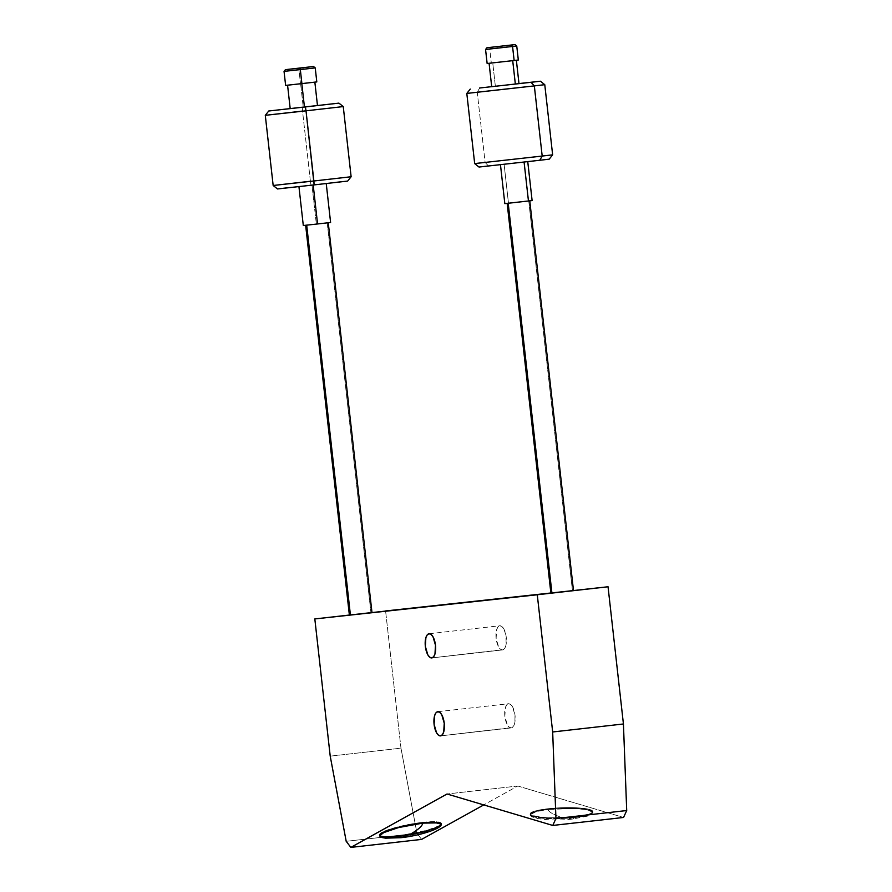 <?xml version="1.0" encoding="UTF-8"?>
<svg xmlns="http://www.w3.org/2000/svg" width="892" height="892" viewBox="0 0 892 892"><rect width="100%" height="100%" fill="white"/><g stroke="black" fill="none" stroke-linecap="round" stroke-linejoin="round"><path stroke-width="0.67" stroke-dasharray="4.46 3.34" d="M441.317 824.152L441.183 823.383A31.376 4.895 169.4 0 0 422.618 822.357A31.376 4.895 169.4 0 0 379.49 834.957A31.376 4.895 169.4 0 0 398.055 835.994L398.2 836.752L398.055 835.994L427.045 830.307L438.641 825.981L441.183 823.617L440.693 822.725L436.277 821.733L422.618 822.357L410.844 824.096L393.617 828.044L382.032 832.37L379.49 834.734L379.981 835.614L384.396 836.618L398.055 835.994A31.376 4.895 169.4 0 0 441.183 823.383L441.317 824.152A31.376 4.895 -10.6 0 1 398.2 836.752L423.064 832.18L436.378 827.91L441.317 824.152A31.376 4.895 -10.6 0 1 398.2 836.752L398.055 835.994A31.376 4.895 169.4 0 0 441.183 823.383A31.376 4.895 169.4 0 0 422.618 822.357L422.763 823.115L422.618 822.357A31.376 4.895 169.4 0 0 379.49 834.957A31.376 4.895 169.4 0 0 398.055 835.994L398.2 836.752L409.963 835.012M574.95 816.76A31.376 4.995 177.8 0 1 530.104 813.939A31.376 4.995 177.8 0 1 547.967 808.732L547.989 809.501A31.376 4.995 -2.2 0 0 530.127 814.708A31.376 4.995 -2.2 0 0 574.983 817.54L574.95 816.76L574.983 817.54L563.12 818.455L545.447 818.41L536.36 817.44L530.171 814.942L530.45 813.95L534.542 811.954L547.989 809.501L559.853 808.587L577.525 808.631L589.79 810.326L592.801 812.099L592.522 813.091L588.43 815.087L574.983 817.54A31.376 4.995 -2.2 0 0 592.846 812.333A31.376 4.995 -2.2 0 0 547.989 809.501L547.967 808.732A31.376 4.995 177.8 0 1 592.812 811.564A31.376 4.995 177.8 0 1 574.95 816.76L550.988 817.841L540.474 817.239L531.063 815.098L530.138 814.162L530.428 813.169L538.155 810.259L559.819 807.817L582.443 808.264L589.768 809.546L592.779 811.33L591.017 813.326L588.408 814.307L574.95 816.76L574.983 817.54L572.619 819.034L561.637 817.395C553.486 814.719 548.937 812.099 547.989 809.501L573.255 808.453L587.192 809.713L592.846 812.333L586.401 815.634L574.983 817.54A31.376 4.995 -2.2 0 0 592.846 812.333A31.376 4.995 -2.2 0 0 547.989 809.501L547.967 808.732A31.376 4.995 177.8 0 1 592.812 811.564A31.376 4.995 177.8 0 1 574.95 816.76A31.376 4.995 177.8 0 1 530.104 813.939A31.376 4.995 177.8 0 1 547.967 808.732L547.989 809.501A31.376 4.995 -2.2 0 0 530.127 814.708A31.376 4.995 -2.2 0 0 574.983 817.54L574.95 816.76L588.408 814.307L591.017 813.326L592.779 811.33L589.768 809.546L577.492 807.862L559.819 807.817L547.967 808.732L534.509 811.185L531.9 812.166L530.138 814.162L533.148 815.946L545.413 817.629L556.954 817.864L574.95 816.76M502.542 649.922L431.795 657.917L502.542 649.922L500.501 649.22L498.561 646.778L496.119 638.393L496.643 629.685L497.992 626.886L499.832 625.76A12.165 5.096 -96.4 0 0 499.821 625.76A12.165 5.096 -96.4 0 0 496.119 638.404A12.165 5.096 -96.4 0 0 502.542 649.922A12.165 5.096 -96.4 0 0 502.553 649.922A12.165 5.096 -96.4 0 0 506.255 637.278A12.165 5.096 -96.4 0 0 499.832 625.76L501.873 626.463L503.813 628.905L505.898 634.948L506.154 644.091L505.128 647.581L503.512 649.588L431.784 657.917M429.063 633.744L499.821 625.76M511.283 727.883L440.537 735.878L511.283 727.883L509.243 727.181L507.303 724.739L504.861 716.354L505.385 707.646L506.745 704.847L508.574 703.721A12.165 5.096 -96.4 0 0 508.563 703.721A12.165 5.096 -96.4 0 0 504.861 716.365A12.165 5.096 -96.4 0 0 511.283 727.883A12.165 5.096 -96.4 0 0 511.294 727.883A12.165 5.096 -96.4 0 0 515.007 715.239A12.165 5.096 -96.4 0 0 508.574 703.721L510.625 704.424L512.554 706.865L515.007 715.25L514.907 722.063L513.881 725.542L512.253 727.549L440.537 735.878M437.816 711.704L508.563 703.721M400.976 748.165L385.589 610.953L400.976 748.165L416.965 833.318L421.593 839.405L416.965 833.318L346.196 841.312L416.965 833.318L400.976 748.165L330.218 756.148L400.976 748.165M371.975 612.492L349.363 615.045L371.975 612.492M517.806 786.008L623.541 817.462L517.806 786.008L483.743 804.918L517.806 786.008L447.037 793.991L517.806 786.008M573.478 590.526L550.866 592.99L573.478 590.526M427.19 831.065L431.929 829.593M435.842 828.133L438.786 826.739M441.328 824.375L440.838 823.494M379.624 835.492L380.126 836.384M573.177 590.671L572.452 590.749L528.733 200.934L529.77 200.834L516.033 202.35L528.733 200.934L572.452 590.749L550.888 593.169M508.206 203.264L529.759 200.834L508.206 203.253M572.452 590.749L551.579 593.091M547.989 809.501C548.937 812.099 553.486 814.719 561.637 817.395L572.619 819.034L574.983 817.54L549.717 818.588L535.78 817.328L530.127 814.708L536.571 811.408L547.989 809.501M422.618 822.357L422.763 823.115L422.618 822.357L432.508 821.655L440.693 822.725L441.183 823.617L438.641 825.981L427.045 830.307L398.055 835.994L384.396 836.618L379.981 835.614L379.49 834.734L384.965 830.976L393.617 828.044L410.844 824.096L422.618 822.357M379.635 835.726L379.49 834.957L379.635 835.726L386.649 837.454L398.2 836.752L400.909 837.688M371.663 612.57L370.938 612.648L327.208 222.844L328.256 222.732L314.519 224.26L327.208 222.844L370.938 612.648L349.374 615.079M306.692 225.163L328.245 222.732L306.692 225.163M370.938 612.648L350.065 614.989M496.744 47.042L506.868 45.905L496.744 47.042M489.741 48.993L490.7 47.309L489.741 48.993L516.747 45.983L489.741 48.993L491.314 63.031L489.741 48.993L485.56 49.484M549.182 159.177L488.403 165.957L485.114 162.377L477.242 92.21L479.662 87.996L477.242 92.21L544.767 84.684L477.242 92.21L485.114 162.377L552.639 154.851M491.704 86.636L490.767 86.736M517.895 60.054L487.132 63.51M518.631 83.658L495.361 86.256L492.741 62.875L507.715 61.191L489.084 63.299L492.741 62.875L495.361 86.256L491.882 86.658M524.083 162.01L500.457 164.641L524.083 162.01M504.103 164.217L527.741 161.586L500.457 164.641L504.103 164.217L508.473 203.198L504.103 164.217M532.111 200.566L504.827 203.632M552.639 154.84L474.678 163.593M479.461 166.994L484.245 166.436M485.114 162.377L488.403 165.957L549.149 159.177M516.412 83.904L495.361 86.256M505.686 203.521L506.857 203.387M508.473 203.198L530.874 200.7M512.71 60.667L489.095 63.299L512.71 60.656M516.903 60.165L491.314 63.031M489.463 63.243L488.114 63.399M488.403 165.957L479.015 167.049M477.242 92.21L466.806 93.426M299.244 68.483L305.354 67.814L299.244 68.483M298.943 69.688L298.831 68.127L298.943 69.688L315.233 67.892L298.943 69.688L300.515 83.725L298.943 69.688L284.046 71.382M302.533 111.087L302.265 107.174L317.474 105.479L302.265 107.174L302.533 111.087L343.253 106.583L302.533 111.087L310.405 181.254L351.125 176.75L310.405 181.254L302.533 111.087L265.292 115.324M347.657 181.087L311.018 185.135L310.405 181.254L273.164 185.491M316.805 81.919L285.618 85.42M317.474 105.524L303.224 107.107L300.604 83.714L314.854 82.142L287.57 85.197L300.604 83.714L303.224 107.107L290.19 108.59M313.181 184.978L298.932 186.551L313.181 184.978M329.315 222.61L316.348 224.048L311.966 185.068L304.495 185.904L311.966 185.068L316.348 224.048L303.302 225.531M277.903 188.903L282.563 188.357M286.689 187.889L336.251 182.325M344.357 181.433L347.624 181.087M290.179 108.534L302.265 107.174L290.179 108.534M305.9 106.806L303.224 107.107M303.47 225.509L304.127 225.431M306.881 225.119L326.16 222.955M301.819 83.625L287.581 85.197L301.819 83.625M316.783 81.919L315.333 82.075M311.732 82.477L289.699 84.941M286.555 85.309L285.797 85.398M310.405 181.254L311.018 185.135L277.49 188.959M530.104 813.939L530.127 814.708L530.104 813.939M592.812 811.564L592.846 812.333L592.812 811.564M530.127 814.708C530.918 819.681 555.783 821.119 572.619 819.034L587.393 816.147L590.504 814.864L592.846 812.333"/><path stroke-width="1.34" d="M398.2 836.752A31.376 4.895 -10.6 0 1 379.635 835.726A31.376 4.895 -10.6 0 1 422.763 823.115L399.148 827.375L382.177 833.128L379.624 835.492L381.776 837.019L398.2 836.752A31.376 4.895 -10.6 0 1 379.635 835.726A31.376 4.895 -10.6 0 1 422.763 823.115A31.376 4.895 -10.6 0 1 441.317 824.152L434.315 822.413L422.763 823.115C422.407 825.847 418.549 829.393 411.19 833.741L400.909 837.688L398.2 836.752M431.773 657.917A12.165 5.096 83.6 0 1 425.35 646.388A12.165 5.096 83.6 0 1 429.063 633.744L431.115 634.457L433.044 636.899L435.497 645.284L434.962 653.981L433.612 656.78L431.773 657.917L429.732 657.203L427.792 654.761L425.35 646.377L425.874 637.68L427.235 634.881L429.063 633.744A12.165 5.096 83.6 0 1 435.497 645.273A12.165 5.096 83.6 0 1 431.784 657.917L431.795 657.917A12.165 5.096 83.6 0 1 431.773 657.917M440.525 735.878A12.165 5.096 83.6 0 1 434.092 724.349A12.165 5.096 83.6 0 1 437.805 711.704A12.165 5.096 83.6 0 1 437.816 711.704L439.856 712.418L441.796 714.86L444.238 723.245L443.714 731.942L442.354 734.74L440.525 735.878L438.474 735.164L436.545 732.722L434.092 724.349L434.627 715.64L435.976 712.842L437.816 711.704A12.165 5.096 83.6 0 1 444.238 723.234A12.165 5.096 83.6 0 1 440.537 735.878L440.537 735.878A12.165 5.096 83.6 0 1 440.525 735.878M385.589 610.953L550.866 592.99L385.589 610.953M349.363 615.045L314.82 618.937L330.218 756.148L346.196 841.312L350.835 847.4L447.037 793.991L552.772 825.446L555.939 818.51L552.672 731.975L537.274 594.763L314.82 618.937L330.218 756.148L346.196 841.312L350.835 847.4L447.037 793.991L552.772 825.446L623.541 817.462L626.708 810.527L623.43 723.981L608.043 586.769L349.363 615.045M421.593 839.405L483.743 804.918L421.593 839.405L350.835 847.4L421.593 839.405M409.963 835.012L427.19 831.065M431.929 829.593L435.842 828.133M438.786 826.739L441.328 824.375L439.176 822.859L422.763 823.115A31.376 4.895 -10.6 0 1 441.317 824.152L441.183 823.383L441.317 824.152C441.852 828.969 417.824 836.016 400.909 837.688L411.19 833.741C418.549 829.393 422.407 825.847 422.763 823.115L397.888 827.687L384.575 831.968L379.635 835.726L379.49 834.957L382.4 837.621L385.612 838.168L400.909 837.688M537.274 594.763L608.043 586.769L623.43 723.981L552.672 731.975L537.274 594.763M552.672 731.975L623.43 723.981L626.708 810.527L555.939 818.51L552.672 731.975M623.541 817.462L552.772 825.446L555.939 818.51L626.708 810.527L623.541 817.462M507.158 203.365L550.888 593.169L551.925 593.057L508.206 203.264L551.925 593.057L564.625 591.652L573.5 590.638L529.77 200.834M551.579 593.091L573.489 590.638M573.177 590.671L572.452 590.749M350.065 614.989L349.374 615.079L350.411 614.967L306.692 225.163L350.411 614.967L371.975 612.536L328.256 222.732M305.644 225.263L349.374 615.079L371.964 612.536M371.663 612.57L370.938 612.648M496.699 46.652L515.007 44.6L511.25 45.035L512.565 46.473L516.747 45.983L512.565 46.473L514.138 60.5L518.319 60.02L516.747 45.983L515.007 44.6L496.699 46.652M549.149 159.177L539.783 160.27L542.191 156.055L474.678 163.593L542.191 156.055L534.33 85.9L544.767 84.684L534.33 85.9L542.191 156.055L539.783 160.27L549.182 159.177L552.639 154.851L542.191 156.055L552.639 154.84L544.767 84.684L540.429 81.217L531.03 82.309L534.33 85.9L477.242 92.21M479.662 87.996L531.03 82.309L479.662 87.996M485.114 162.377L474.678 163.593L466.806 93.426L534.33 85.9L531.03 82.309L540.407 81.217L518.988 83.569L540.429 81.217M518.988 83.625L491.704 86.68L515.342 84.049L512.71 60.667L515.342 84.049L518.988 83.625L516.368 60.232M500.457 164.641L504.827 203.632L513.48 202.674L528.454 200.99L524.083 162.054L528.454 200.99L532.111 200.566L527.741 161.586M474.678 163.593L479.015 167.049L539.783 160.27L479.461 166.994M484.245 166.436L488.403 165.957M518.631 83.658L516.412 83.904M495.361 86.256L491.882 86.658M532.1 200.566L505.686 203.521M506.857 203.387L508.473 203.198M530.874 200.7L531.743 200.6M488.114 63.399L514.138 60.5L512.565 46.473L489.741 48.993M518.308 60.02L487.143 63.51L485.56 49.484L512.565 46.473L511.25 45.035L486.943 47.744L514.996 44.6M517.895 60.054L516.903 60.165M491.314 63.031L489.463 63.243M299.199 68.093L305.309 67.424L299.199 68.093M285.797 85.398L301.909 83.614L300.325 69.587L315.233 67.892L300.325 69.587L301.909 83.614L316.805 81.919L315.233 67.892L313.493 66.51L300.091 68.026L300.325 69.587L284.046 71.382L298.943 69.688M316.783 81.919L285.63 85.42L284.046 71.382L300.325 69.587L300.091 68.026L285.429 69.654L313.482 66.51M347.624 181.087L314.14 184.9L313.873 180.987L273.164 185.491L313.873 180.987L306.012 110.82L343.253 106.583L306.012 110.82L314.14 184.9L347.657 181.087L351.125 176.75L313.873 180.987L351.125 176.75L343.253 106.583L338.915 103.126L305.398 106.94L306.012 110.82L265.292 115.324L302.533 111.087M338.882 103.126L268.748 110.998L305.398 106.94L306.012 110.82L265.292 115.324L273.164 185.491L310.405 181.254M303.224 107.107L290.201 108.59L304.44 107.018L301.819 83.625L304.44 107.018L317.474 105.524L314.854 82.142M313.192 185.012L317.563 223.959L330.598 222.476L317.563 223.959L313.192 185.012M273.164 185.491L277.49 188.959L314.14 184.9L277.903 188.903M282.563 188.357L286.689 187.889M336.251 182.325L344.357 181.433M287.57 85.197L290.19 108.59L317.463 105.535M317.084 105.568L305.9 106.806M298.932 186.551L303.302 225.531L317.563 223.959L303.47 225.509M304.127 225.431L306.881 225.119M326.16 222.955L329.315 222.61M315.333 82.075L311.732 82.477M289.699 84.941L286.555 85.309M491.704 86.68L489.084 63.299M466.806 93.426L470.262 89.089M485.56 49.484L486.943 47.744M326.227 183.484L330.598 222.476M265.292 115.324L268.748 110.998M284.046 71.382L285.429 69.654"/></g></svg>
